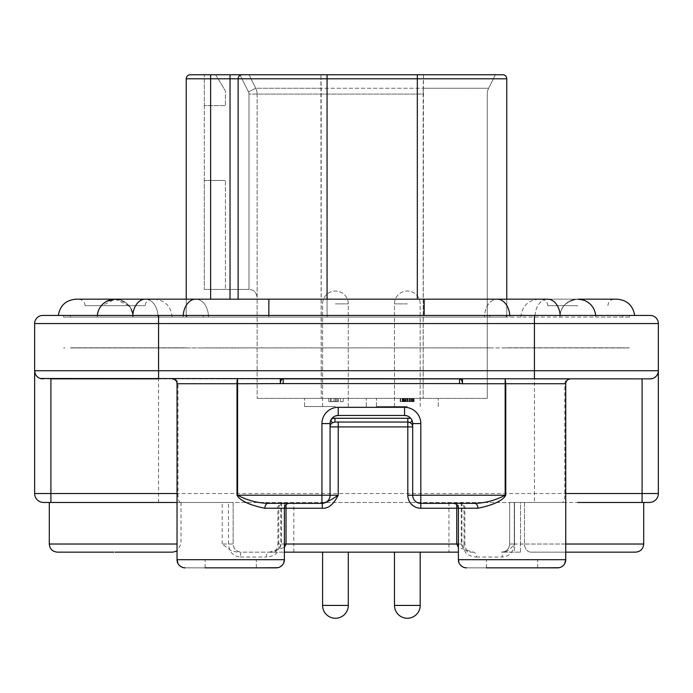 <?xml version="1.0" encoding="UTF-8"?>
<svg xmlns="http://www.w3.org/2000/svg" width="693" height="693" viewBox="0 0 693 693"><rect width="100%" height="100%" fill="white"/><g stroke="black" fill="none" stroke-linecap="round" stroke-linejoin="round"><path stroke-width="0.52" stroke-dasharray="3.46 2.6" d="M338.262 401.637L328.612 401.637L328.612 398.38L328.612 401.637L338.262 401.637L338.262 398.38L328.612 398.38L338.262 398.38M487.257 398.38L257.129 398.38L487.257 398.38L487.257 94.075A13.011 13.011 0 0 1 488.634 88.254A13.011 13.011 0 0 0 487.257 94.075L487.257 398.38M407.12 398.38L400.173 398.38L414.016 398.38L400.433 398.38L410.308 398.38L405.292 398.38L407.12 398.38L407.12 401.637L405.292 401.637L405.578 398.38M335.438 398.38L304.539 398.38L335.438 398.38M407.328 398.38L376.42 398.38L407.328 398.38M400.173 398.38L400.173 401.637L414.145 401.637L404.894 401.637L404.894 398.38L414.171 398.38L400.199 398.38L400.19 401.637L400.199 398.38L400.493 401.637L411.477 401.637L411.477 398.38M404.894 398.38L400.199 398.38M332.969 398.38L338.028 398.38L330.24 398.38L332.969 398.38L332.969 401.637L330.24 401.637L330.24 398.38L330.24 401.637L338.028 401.637L338.028 398.38L338.028 401.637L332.969 401.637M423.163 94.075L423.163 398.38L423.492 74.74L495.391 74.74L320.902 74.74L423.492 74.74L423.224 88.254L321.171 88.254L321.231 398.38L320.902 74.74L249.004 74.74L255.76 88.254A13.011 13.011 0 0 1 257.129 94.075L257.129 398.38L257.129 94.075A13.011 13.011 0 0 0 255.76 88.254L249.004 74.74L320.902 74.74L321.171 88.254L255.76 88.254A13.011 13.011 102.1 0 1 257.129 94.075A13.011 13.011 93.5 0 0 255.76 88.254L249.004 74.74L255.76 88.254L248.484 91.892L239.908 74.74L204.279 74.74L239.908 74.74L248.484 91.892L255.76 88.254A13.011 13.011 102.1 0 1 257.129 94.075L423.163 94.075L423.224 88.254L488.634 88.254L495.391 74.74L488.634 88.254L255.76 88.254A13.011 13.011 0 0 1 257.129 94.075L249.004 94.075L249.004 289.414C253.733 289.639 256.436 292.351 257.129 297.548C256.436 292.351 253.733 289.639 249.004 289.414L204.279 289.414L249.004 289.414L249.004 94.075A4.877 4.877 93.5 0 0 248.484 91.892A4.877 4.877 102.1 0 1 249.004 94.075L423.163 94.075M186.226 299.177L186.226 317.065L210.62 317.065L186.226 317.065L186.226 78.803A4.063 4.063 0 0 1 190.289 74.74L502.711 74.74A4.063 4.063 0 0 1 506.774 78.803A4.063 4.063 0 0 0 502.711 74.74M327.061 299.177L327.061 317.065L210.62 317.065L417.325 317.065L327.061 317.065L327.061 78.803L506.774 78.803L506.774 317.065L417.325 317.065L506.774 317.065L506.774 299.177M128.95 305.682L115.151 299.177A17.888 17.888 0 0 1 133.047 317.065L424.159 317.065L133.047 317.065L132.632 313.253M595.616 314.977A17.888 17.888 0 0 1 595.737 317.065A17.888 17.888 0 0 0 595.616 314.977L595.737 317.065A17.888 17.888 0 0 0 595.659 315.436A17.888 17.888 0 0 1 595.737 317.065L203.248 317.065L629.409 317.065L629.409 315.436L629.409 317.065L629.409 315.436L622.643 315.436L629.409 315.436L629.409 317.065L595.737 317.065C595.278 306.678 589.319 300.719 577.849 299.177L616.883 299.177M131.349 309.468L129.47 306.341M76.117 299.177L115.151 299.177A17.888 17.888 0 0 1 133.047 317.065C132.969 307.181 127.001 301.221 115.151 299.177L154.184 299.177L115.151 299.177A17.888 17.888 0 0 0 97.263 317.065L97.332 315.436A17.888 17.888 0 0 0 97.263 317.065L268.841 317.065L97.263 317.065L97.384 314.977M97.678 313.245L98.952 309.476L97.67 313.253M133.047 317.065A17.888 17.888 0 0 0 115.151 299.177L100.832 306.341L103.283 303.681M103.5 303.491L106.809 301.238M186.919 317.065L63.591 317.065L97.263 317.065L63.591 317.065L63.591 315.436L58.307 315.436L622.643 315.436L63.591 315.436L63.591 317.065L63.591 315.436L63.591 317.065L203.248 317.065L186.919 317.065L186.919 315.436L186.919 317.065M595.252 312.915L594.637 310.88M593.762 308.905L592.636 307.008A17.888 17.888 0 0 1 593.762 308.905A17.888 17.888 0 0 0 592.636 307.008M591.25 305.215L589.596 303.577M585.524 300.901L583.134 299.974M158.576 502.468L158.576 323.57L34.65 323.57L34.65 493.52A8.948 8.948 0 0 0 43.598 502.468L649.402 502.468A8.948 8.948 0 0 0 658.35 493.52L658.35 323.57A8.134 8.134 0 0 0 650.216 315.436L42.784 315.436M228.465 502.468L233.143 502.468L233.143 544.022A8.134 8.134 0 0 0 241.277 552.148L284.373 552.148L241.277 552.148A4.877 0.884 -90 0 0 240.393 557.033C233.316 556.479 229.34 552.139 228.465 544.022L228.465 502.468L565.731 502.468L509.624 502.468L520.53 502.468L509.624 502.468L514.301 502.468L514.301 544.022L509.624 544.022L509.624 502.468L509.624 544.022A8.134 8.134 0 0 1 501.489 552.148A4.877 0.884 90 0 1 502.373 557.033C509.416 556.418 513.392 552.078 514.301 544.022L512.058 546.907C508.766 550.597 505.665 552.347 502.771 552.148L501.489 552.148C506.47 551.619 509.182 548.917 509.624 544.022L520.53 544.022L520.53 502.468L643.71 502.468L577.849 502.468M237.145 552.148L230.708 550.415L222.193 544.022L233.143 544.022L233.143 502.468L177.036 502.468L177.036 559.71L284.373 559.71L177.036 559.71L284.373 559.71L284.373 502.468M643.71 544.022L520.53 544.022L520.53 502.468L524.48 502.468L524.48 544.022L524.48 502.468L565.731 502.468L514.301 502.468L514.301 544.022L509.624 544.022A8.134 8.134 0 0 1 501.489 552.148L520.53 552.148L501.489 552.148A8.134 8.134 0 0 0 509.624 544.022L514.501 544.022L514.501 502.468L514.501 552.148L514.501 544.022L565.731 544.022M115.151 502.468L181.02 502.468L115.151 502.468M650.216 378.863L569.75 378.863C566.709 379.175 565.055 380.803 564.786 383.74L564.786 493.52C564.873 498.951 564.033 501.94 562.274 502.468M458.394 544.022L464.024 544.022C462.82 551.888 466.969 556.219 476.481 557.033A4.877 3.231 -90 0 0 473.241 552.148L458.394 547.418M461.252 502.468L461.252 544.022L462.872 547.799L467.992 552.148M274.774 552.148L279.894 547.799L281.514 544.022L281.514 502.468M278.742 544.022L277.884 544.022L277.884 508.238C277.209 506.314 278.837 504.695 282.761 503.361L283.108 503.361A4.877 4.366 -90 0 0 278.742 508.238L284.373 508.238L277.884 508.238L278.742 508.238L278.742 544.022C279.946 551.888 275.797 556.219 266.285 557.033A4.877 3.231 -90 0 1 269.525 552.148L284.373 547.418M180.492 502.468C178.716 501.862 177.876 498.882 177.98 493.52L177.98 383.74C177.703 380.795 176.048 379.166 173.016 378.863L158.576 378.863M652.667 378.491L654.963 377.339M657.83 373.596L658.35 370.729M462.092 378.863L534.424 378.863M50.91 378.863L42.784 378.863M280.674 378.863L173.016 378.863M283.108 503.361L289.25 503.361M330.076 423.588L330.076 495.226A8.134 8.134 0 0 1 321.942 503.361A8.134 8.134 0 0 0 330.076 495.226M333.671 416.839L335.603 415.887M330.145 422.548L330.743 420.356M407.155 415.878L409.087 416.831M338.21 415.454L404.556 415.454M412.404 421.457L412.621 422.548M410.706 418.269L412.023 420.356M420.824 503.361A8.134 8.134 0 0 1 412.69 495.226L412.69 426.923A4.877 4.877 0 0 0 410.429 422.808A4.877 4.877 0 0 1 412.69 426.923L412.69 423.588M557.596 567.844L466.528 567.844L557.596 567.844M486.443 567.844L486.443 559.71L537.673 559.71L486.443 559.71L486.443 567.844L537.673 567.844L537.673 559.71L486.443 559.71L537.673 559.71L537.673 567.844M464.024 544.022L464.024 508.238L464.882 508.238L458.394 508.238L464.024 508.238A4.877 4.366 90 0 0 459.658 503.361L456.748 503.361L456.748 504.591M531.072 552.148A8.134 6.592 90 0 1 524.48 544.022A8.134 6.592 -90 0 0 531.072 552.148L565.731 552.148M635.585 552.148L531.029 552.148M501.489 552.148A8.134 8.134 0 0 0 509.624 544.022A8.134 8.134 0 0 1 501.489 552.148L502.771 552.148M322.591 552.148L348.293 552.148L322.591 552.148L348.293 552.148L322.591 552.148L322.591 605.413L335.438 605.413L322.591 605.413A12.846 12.846 0 0 0 335.438 618.26A12.846 12.846 0 0 0 348.293 605.413L322.591 605.413M394.473 552.148L420.175 552.148L394.473 552.148L407.328 552.148L394.473 552.148L394.473 605.413L407.328 605.413L394.473 605.413A12.846 12.846 0 0 0 407.328 618.26A12.846 12.846 0 0 0 420.175 605.413L394.473 605.413M228.465 544.022L233.143 544.022C233.584 548.917 236.296 551.628 241.277 552.148M332.319 422.817A4.877 4.877 0 0 1 334.953 422.046L407.813 422.046M35.187 373.631L36.434 375.814M38.106 377.39L40.367 378.499M276.238 567.844L185.17 567.844L276.238 567.844M205.093 567.844L205.093 559.71L256.323 559.71L205.093 559.71L205.093 567.844L256.323 567.844L256.323 559.71L205.093 559.71L256.323 559.71L256.323 567.844M113.834 552.148L57.415 552.148M99.238 308.905L100.364 307.008M509.779 315.436A17.888 12.647 90 0 1 509.831 317.065A17.888 12.647 90 0 0 497.184 299.177A17.888 12.647 90 0 0 484.528 317.065A17.888 12.647 90 0 1 497.184 299.177L577.849 299.177A17.888 17.888 0 0 1 592.16 306.332A17.888 17.888 0 0 0 559.953 317.065C560.031 307.181 565.999 301.221 577.849 299.177L541.25 299.177L577.849 299.177A17.888 17.888 0 0 0 559.953 317.065C560.412 306.678 566.38 300.719 577.849 299.177A17.888 17.888 0 0 0 559.953 317.065A17.888 17.888 0 0 1 577.849 299.177L547.6 299.177A17.888 12.647 -90 0 0 534.953 317.065A17.888 12.647 -90 0 1 547.6 299.177A17.888 12.647 -90 0 1 560.247 317.065A17.888 12.647 -90 0 0 560.195 315.436M577.849 305.682L547.756 305.682L577.849 305.682M595.322 313.245A17.888 17.888 0 0 0 594.048 309.476A17.888 17.888 0 0 1 595.322 313.245M115.151 299.177L145.4 299.177A17.888 12.647 90 0 1 158.047 317.065A17.888 12.647 90 0 0 145.4 299.177L151.75 299.177C147.756 299.593 145.591 301.767 145.244 305.682L85.066 305.682L145.244 305.682M204.279 105.639L204.279 180.449L225.416 180.449L225.416 289.414L225.416 180.449L225.416 289.414L225.416 180.449L204.279 180.449L204.279 289.414L204.279 180.449L225.416 180.449L204.279 180.449L204.279 105.639L225.416 105.639L204.279 105.639L225.416 105.639L225.416 91L225.416 105.639L225.416 91L215.662 74.74L225.416 91L225.416 105.639L204.279 105.639L204.279 74.74L204.279 105.639M215.662 74.74L225.416 91L215.662 74.74M403.023 398.38L403.023 401.637L400.433 401.637L407.12 401.637M405.292 398.38L405.292 401.637M405.578 401.637L410.308 401.637L410.308 398.38M410.308 401.637L403.023 401.637M400.433 401.637L400.433 398.38M403.361 398.38L403.361 401.637L412.976 401.637L412.976 398.38L412.976 401.637L414.016 401.637L414.016 398.38M410.065 401.637L410.065 398.38L410.091 401.637M414.016 401.637L400.173 401.637M402.763 401.637L402.763 398.38L402.746 401.637M411.261 401.637L411.261 398.38M340.376 401.637L340.376 398.38L340.376 401.637L343.234 401.637L343.234 398.38L343.234 401.637L340.376 401.637L340.376 398.38L340.376 401.637M337.786 401.637L337.786 398.38L337.786 401.637L331.159 401.637L337.786 401.637L337.786 398.38L331.159 398.38L337.786 398.38L337.786 401.637M331.159 401.637L331.159 398.38M335.438 406.514L304.539 406.514L335.438 406.514M407.328 406.514L376.42 406.514L407.328 406.514M403.802 398.38L403.802 401.637L414.171 401.637L414.171 398.38L414.171 401.637L400.199 401.637M411.477 401.637L403.361 401.637M400.693 401.637L400.693 398.38M414.145 401.637L414.145 398.38M404.894 401.637L403.802 401.637M335.429 401.637L335.429 398.38L335.429 401.637M336.348 398.38L336.348 401.637M489.752 347.843L203.248 347.964L489.752 347.843M204.66 347.843L628.023 347.964L204.66 347.843M506.722 347.808L622.002 347.808L506.722 347.808A8.134 5.752 -90 0 1 505.595 347.964A8.134 5.752 -90 0 0 506.722 347.808M70.357 347.964L203.248 347.964L70.357 347.964M186.278 347.808L70.998 347.808L186.278 347.808A8.134 5.752 90 0 0 187.405 347.964A8.134 5.752 90 0 1 186.278 347.808M628.023 347.964A8.134 8.134 0 0 0 629.409 347.843L622.643 347.799L629.409 347.843A8.134 8.134 0 0 1 628.023 347.964A8.134 8.134 0 0 0 629.409 347.843L629.409 347.843M622.002 347.808L622.643 347.799L622.002 347.808A8.134 5.752 90 0 1 620.876 347.964A8.134 5.752 90 0 0 622.002 347.808M63.591 347.843A8.134 8.134 0 0 0 64.977 347.964A8.134 8.134 0 0 1 63.591 347.843L63.591 347.843M230.033 74.74L230.033 78.803L238.123 78.803A4.063 4.045 90 0 1 242.16 74.74M186.226 78.803L230.033 78.803L230.033 299.177M210.62 299.177L210.62 74.74M417.325 74.74L417.325 299.177M238.123 299.177L238.123 78.803L327.061 78.803L327.061 74.74M97.263 317.065A17.888 17.888 0 0 1 97.341 315.436M70.357 317.065L70.357 315.436L70.357 317.065M203.248 317.065L203.248 315.436L203.248 317.065M489.752 315.436L489.752 317.065L489.752 315.436M506.081 317.065L506.081 315.436L506.081 317.065M622.643 315.436L622.643 317.065L622.643 315.436M534.424 315.436L534.424 323.57L658.35 323.57A8.134 8.134 0 0 0 650.216 315.436M158.576 315.436L158.576 323.57L534.424 323.57L534.424 502.468M658.35 493.52L34.65 493.52A8.948 8.948 0 0 0 43.598 502.468M564.786 493.52L565.731 493.52M564.786 383.74L565.731 383.74M565.731 502.468L565.731 559.71L458.394 559.71L565.731 559.71L458.394 559.71L458.394 502.468M476.481 557.033L502.373 557.033M448.934 502.468L448.934 544.022L293.832 544.022L293.832 502.468M461.252 544.022L448.934 544.022L448.934 552.148M293.832 552.148L293.832 544.022L281.514 544.022M222.193 544.022L222.193 502.468M240.393 557.033L266.285 557.033M177.036 383.74L177.98 383.74M177.036 493.52L177.98 493.52M520.53 552.148L520.53 544.022L520.53 552.148M269.525 552.148C274.645 552.858 277.434 550.147 277.884 544.022L284.373 544.022M286.018 503.361L286.018 504.591M407.328 605.413L420.175 605.413L407.328 605.413M177.036 544.022L49.29 544.022M497.184 299.177L424.159 299.177L424.159 315.436M268.841 315.436L268.841 299.177L268.841 317.065L268.841 299.177L195.816 299.177A17.888 12.647 -90 0 1 208.472 317.065A17.888 12.647 -90 0 0 195.816 299.177A17.888 12.647 -90 0 0 183.169 317.065A17.888 12.647 -90 0 1 183.221 315.436M132.805 315.436A17.888 12.647 90 0 0 132.753 317.065A17.888 12.647 90 0 1 145.4 299.177L195.816 299.177M488.634 88.254A13.011 13.011 0 0 0 487.257 94.075M405.994 401.637L405.994 398.38M408.983 401.637L408.983 398.38M409.338 401.637L409.338 398.38M406.843 401.637L406.843 398.38M404.322 401.637L404.322 398.38M402.59 401.637L402.59 398.38M406.791 401.637L406.791 398.38M409.979 401.637L409.979 398.38L409.996 401.637M412.196 401.637L412.196 398.38M412.24 401.637L412.24 398.38M411.988 401.637L411.988 398.38M406.886 401.637L406.886 398.38M402.261 401.637L402.261 398.38M404.279 401.637L404.279 398.38M406.904 401.637L406.904 398.38M335.438 303.889L348.293 303.889L335.438 303.889M407.328 303.889L394.473 303.889L407.328 303.889M402.2 401.637L402.2 398.38M405.604 401.637L405.604 398.38M410.265 401.637L410.265 398.38M410.369 401.637L410.369 398.38M407.493 401.637L407.493 398.38M404.495 401.637L404.495 398.38M407.553 401.637L407.553 398.38M412.37 401.637L412.37 398.38M413.626 401.637L413.626 398.38M411.902 401.637L411.902 398.38M407.9 401.637L407.9 398.38M334.043 401.637L334.043 398.38M72.124 347.964A8.134 5.752 -90 0 1 70.998 347.808A8.134 5.752 -90 0 0 72.124 347.964M172.072 317.065C171.015 306.202 165.055 300.234 154.184 299.177M461.945 502.468L461.945 544.022L462.872 547.799M279.894 547.799L280.821 544.022L280.821 502.468M283.203 378.863L281.427 378.863M473.241 552.148C467.922 552.52 465.133 549.809 464.882 544.022L464.882 508.238C465.557 506.314 463.929 504.695 460.005 503.361M420.175 605.413L420.175 552.148M348.293 605.413L348.293 552.148M178.127 563.781L179.418 565.462M180.838 566.597L183.706 567.714M283.593 563.184L282.597 564.786M280.57 566.597L277.746 567.706M458.948 562.673L460.169 564.786M462.196 566.597L464.994 567.697M564.639 563.781L563.348 565.462M561.928 566.597L559.06 567.714M181.02 502.468L181.02 544.022L177.036 551.013M520.928 317.065C521.985 306.202 527.945 300.234 538.816 299.177M607.934 305.682C608.281 301.767 610.455 299.593 614.44 299.177M547.756 305.682C547.409 301.767 545.244 299.593 541.25 299.177M424.159 299.177L268.841 299.177M85.066 305.682C84.719 301.767 82.545 299.593 78.56 299.177M304.539 406.514L304.539 398.38L304.539 406.514M366.337 406.514L366.337 398.38L366.337 406.514M322.591 406.514L322.591 303.889A12.846 12.846 0 0 1 335.438 291.043A12.846 12.846 0 0 0 322.591 303.889L322.591 406.514M348.293 406.514L348.293 303.889A12.846 12.846 0 0 0 335.438 291.043A12.846 12.846 0 0 1 348.293 303.889L348.293 406.514M376.42 406.514L376.42 398.38L376.42 406.514M438.227 406.514L438.227 398.38L438.227 406.514M394.473 406.514L394.473 303.889A12.846 12.846 0 0 1 407.328 291.043A12.846 12.846 0 0 0 394.473 303.889L394.473 406.514M420.175 406.514L420.175 303.889A12.846 12.846 0 0 0 407.328 291.043A12.846 12.846 0 0 1 420.175 303.889L420.175 406.514"/><path stroke-width="1.04" d="M239.908 74.74L249.004 74.74L239.908 74.74M506.774 299.177L506.774 78.803A4.063 4.063 0 0 0 502.711 74.74L190.289 74.74A4.063 4.063 0 0 0 186.226 78.803A4.063 4.063 0 0 1 190.289 74.74M132.632 313.253L131.349 309.468M129.47 306.341L128.95 305.682M106.809 301.238L115.151 299.177A17.888 17.888 0 0 0 97.341 315.436L97.384 314.977M99.238 308.905L100.364 307.008M634.693 315.436C632.934 305.44 626.992 300.017 616.883 299.177L577.849 299.177A17.888 17.888 0 0 1 595.659 315.436A17.888 17.888 0 0 0 577.849 299.177L583.134 299.974M595.616 314.977A17.888 17.888 0 0 0 595.322 313.245A17.888 17.888 0 0 1 595.616 314.977L595.252 312.915M594.637 310.88L593.762 308.905A17.888 17.888 0 0 1 594.048 309.476A17.888 17.888 0 0 0 593.762 308.905M592.636 307.008A17.888 17.888 0 0 0 592.16 306.332A17.888 17.888 0 0 1 592.636 307.008L591.25 305.215M589.596 303.577L587.681 302.122M587.465 301.983L585.524 300.901M569.75 378.863L534.424 378.863L534.424 370.729L658.35 370.729L658.35 323.57A8.134 8.134 0 0 0 650.216 315.436L42.784 315.436A8.134 8.134 0 0 0 34.65 323.57A8.134 8.134 0 0 1 42.784 315.436A8.134 8.134 0 0 0 34.65 323.57L34.65 370.729L35.187 373.631M40.367 378.499L650.216 378.863A8.134 8.134 0 0 0 658.35 370.729L658.35 493.52A8.948 8.948 116.9 0 1 649.402 502.468L577.849 502.468M42.784 378.863A8.134 8.134 0 0 1 34.65 370.729L34.65 493.52A8.948 8.948 120 0 0 43.598 502.468L177.036 502.468M335.603 415.887L338.21 415.454A8.134 8.134 0 0 0 330.076 423.588L330.076 495.226A8.134 8.134 0 0 1 321.942 503.361L268 503.361C257.398 503.04 247.262 500.329 237.595 495.226L321.942 495.226L321.942 423.588A16.26 16.26 0 0 1 338.21 407.328L404.556 407.328A16.26 16.26 0 0 1 420.824 423.588L420.824 495.226L505.751 495.226C504.573 497.574 499.783 503.811 477.875 508.238L458.394 508.238L458.394 559.71L565.731 559.71L565.731 383.74L462.465 383.74C462.326 380.847 461.356 379.218 459.563 378.863L462.456 378.863L462.465 383.74L459.563 383.584L459.563 378.863L280.31 378.863L280.301 383.74C280.544 380.665 281.514 379.036 283.203 378.863L283.203 383.584L459.563 383.584M237.015 495.226L237.015 383.74L177.036 383.74L177.036 559.71L284.373 559.71L284.373 508.238L264.891 508.238C243.416 503.976 238.167 497.626 237.015 495.226L237.595 495.226L237.595 383.74L237.015 383.74A4.877 0.572 90 0 1 237.595 378.863L237.595 383.74L283.203 383.584M650.216 378.863L652.667 378.491M654.963 377.339L656.462 375.935M656.583 375.797L657.83 373.596M158.576 315.436L158.576 378.863L50.91 378.863L50.91 493.52L177.036 493.52M505.751 495.226L505.751 383.74L505.171 378.863L505.171 495.226C495.504 500.329 485.369 503.04 474.766 503.361L453.517 503.361C456.505 503.672 458.134 505.301 458.394 508.238L420.824 508.238A13.011 13.011 0 0 1 407.813 495.226L407.813 426.923L338.21 426.923L338.21 495.226C333.654 504.383 328.343 508.723 322.271 508.238L284.373 508.238C284.632 505.301 286.261 503.672 289.25 503.361L268 503.361A4.877 3.11 -90 0 0 264.891 508.238M321.942 503.361L321.942 495.226L330.076 495.226A8.134 8.134 0 0 1 321.942 503.361L282.761 503.361M412.404 421.457L412.023 420.356L410.447 422.817A4.877 4.877 0 0 0 407.813 422.046L410.447 422.817A4.877 4.877 0 0 1 412.69 426.923L407.813 426.923L407.813 422.046L334.953 422.046L332.319 422.817A4.877 4.877 0 0 0 330.076 426.923A4.877 4.877 0 0 1 332.319 422.817L330.743 420.356L333.671 416.839M412.621 422.548L412.69 423.588A8.134 8.134 0 0 0 404.556 415.454L338.21 415.454A8.134 8.134 0 0 0 330.076 423.588L330.145 422.548M477.875 508.238A4.877 3.11 90 0 0 474.766 503.361L420.824 503.361A8.134 8.134 0 0 1 412.69 495.226L412.69 423.588A8.134 8.134 0 0 0 404.556 415.454L407.155 415.878M409.087 416.831L410.689 418.251L332.06 418.269M410.732 418.295L411.218 418.918M564.639 563.781L565.731 559.71A8.134 8.134 0 0 1 557.596 567.844L486.443 567.844M458.948 562.673L458.394 559.71A8.134 8.134 0 0 0 466.528 567.844L464.994 567.697M453.517 503.361L459.658 503.361M407.813 495.226L420.824 495.226L420.824 503.361L456.748 503.361M284.373 547.418L286.018 544.022L456.748 544.022L458.394 547.418M458.394 552.148L284.373 552.148L458.394 552.148M565.731 552.148L635.585 552.148C640.523 551.671 643.234 548.96 643.71 544.022L565.731 544.022M322.271 508.238L322.271 503.361C326.455 502.382 331.774 499.67 338.21 495.226L330.076 495.226M36.434 375.814L38.106 377.39M283.593 563.184L284.373 559.71A8.134 8.134 0 0 1 276.238 567.844L205.093 567.844M178.127 563.781L177.036 559.71A8.134 8.134 0 0 0 185.17 567.844L183.706 567.714M256.323 567.844L277.746 567.706M537.673 567.844L559.06 567.714M49.29 502.468L49.29 544.022C49.766 548.96 52.477 551.671 57.415 552.148L113.834 552.148M115.151 552.148L172.886 552.148L115.151 552.148M97.341 315.436A17.888 17.888 0 0 1 115.151 299.177L76.117 299.177C66.008 300.017 60.066 305.44 58.307 315.436M132.805 315.436A17.888 12.647 90 0 1 145.4 299.177L151.75 299.177M186.226 299.177L186.226 78.803L210.62 78.803L210.62 299.177M210.62 74.74L210.62 78.803L230.033 78.803L230.033 74.74M327.061 74.74L327.061 78.803L230.033 78.803L230.033 299.177M238.123 299.177L238.123 78.803A4.063 4.045 -90 0 1 242.16 74.74M506.774 78.803L327.061 78.803L327.061 299.177M417.325 299.177L417.325 74.74M658.35 323.57L34.65 323.57M34.65 370.729L534.424 370.729L534.424 315.436M642.09 502.468L642.09 378.863M565.731 493.52L658.35 493.52M34.65 493.52L50.91 493.52L50.91 502.468M420.824 423.588L412.69 423.588M404.556 415.454L404.556 407.328M338.21 407.328L338.21 415.454M330.076 423.588L321.942 423.588M458.394 544.022L456.748 544.022L456.748 504.591M420.824 503.361L420.824 508.238M286.018 504.591L286.018 544.022L284.373 544.022M338.21 422.046L338.21 426.923L330.076 426.923A4.877 4.877 0 0 1 332.319 422.817M334.953 418.096L334.953 422.046M410.429 422.808A4.877 4.877 0 0 0 407.813 422.046L407.813 418.096M394.473 552.148L394.473 605.413L420.175 605.413L420.175 552.148M322.591 552.148L322.591 605.413L348.293 605.413L348.293 552.148M49.29 544.022L177.036 544.022M560.195 315.436A17.888 12.647 -90 0 0 547.6 299.177L497.184 299.177A17.888 12.647 90 0 1 509.779 315.436M424.159 315.436L424.159 299.177L497.184 299.177M424.159 299.177L268.841 299.177L268.841 315.436M183.221 315.436A17.888 12.647 -90 0 1 195.816 299.177L268.841 299.177M643.71 502.468L643.71 544.022M281.427 378.863L280.674 378.863M462.465 378.863L459.563 378.863M565.731 383.74C565.99 380.803 567.619 379.184 570.608 378.863M177.036 383.74C176.776 380.803 175.147 379.184 172.159 378.863M394.473 605.413A12.846 12.846 0 0 0 407.328 618.26A12.846 12.846 0 0 0 420.175 605.413M322.591 605.413A12.846 12.846 0 0 0 335.438 618.26A12.846 12.846 0 0 0 348.293 605.413M179.418 565.462L180.838 566.597M282.597 564.786L280.57 566.597M460.169 564.786L462.196 566.597M563.348 565.462L561.928 566.597M177.036 551.013L172.886 552.148M115.151 299.177L195.816 299.177"/></g></svg>
